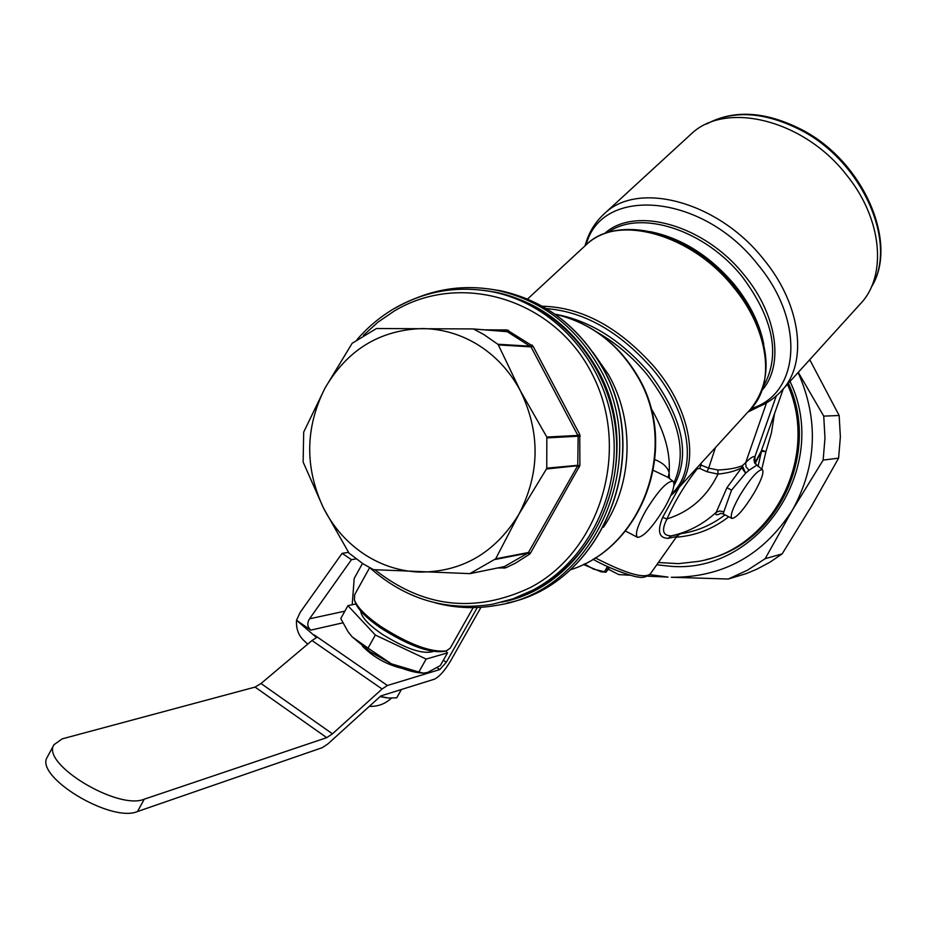 <?xml version="1.0" encoding="UTF-8"?>
<svg xmlns="http://www.w3.org/2000/svg" width="927" height="927" viewBox="0 0 927 927"><rect width="100%" height="100%" fill="white"/><g stroke="black" fill="none" stroke-linecap="round" stroke-linejoin="round"><path stroke-width="1.39" d="M809.734 359.699L839.155 415.505L823.732 416.119L798.274 372.341M782.168 553.882L765.134 558.714L792.539 509.908C763.466 555.192 723.048 577.648 671.275 577.266L728.251 579.016L746.27 573.616L757.046 569.085L769.978 562.168L782.168 553.882L811.646 505.922L838.599 458.158L840.372 436.86L839.155 415.505M649.781 574.613L668.066 577.092L647.649 576.188M630.279 575.261L618.738 574.578L608.425 569.282M838.599 458.158L823.153 460.082L824.972 438.135L823.732 416.119M798.101 372.527C818.819 419.467 816.965 465.25 792.539 509.908L823.153 460.082M728.251 579.016L747.371 570.256L765.134 558.714M656.779 564.763L668.448 566.073C757.915 575.876 831.426 467.115 790.024 381.437M705.656 559.711C777.498 544.126 820.951 453.21 788.379 383.257M787.429 384.299C820.349 456.443 772.759 549.19 698.355 561.403L678.39 563.651L658.379 562.504M774.508 413.662L771.357 433.118L765.945 451.658L761.484 451.275L761.53 450.337M761.588 450.186L765.945 451.658L761.785 469.213M595.204 557.822C625.725 573.512 644.08 578.9 650.267 573.987L676.722 536.513L668.17 538.344C658.946 538.205 657.092 531.217 662.62 517.417L679.271 487.185M783.292 388.865L761.322 450.939L754.96 462.874M762.365 469.653C764.219 472.202 761.484 479.943 754.172 492.886C744.091 509.271 736.698 517.799 731.982 518.46C729.816 516.316 732.469 508.587 739.966 495.238C750.418 478.309 757.88 469.78 762.365 469.653L754.752 463.245L753.952 459.919L754.937 456.629L754.949 462.851M680.603 533.929L671.357 535.864C662.678 535.818 661.229 530.186 667.023 518.946C674.427 501.901 684.474 485.215 697.15 468.9L699.618 468.402L701.322 464.809L700.882 463.535M758.054 466.408L761.484 451.275L755.157 463.419M720.905 513.315C716.339 515.551 714.787 515.203 716.247 512.26L726.919 487.764L741.658 467.718C735.899 470.951 728.008 473.071 717.973 474.103L706.953 471.727L699.618 468.402M699.85 464.659L708.657 468.135L706.953 471.727M662.62 517.417L667.023 518.946C690.082 511.658 707.069 496.71 717.973 474.103L717.892 469.989L708.657 468.135L715.447 447.579M696.455 468.367L697.15 468.9M668.17 538.344L671.357 535.864C688.274 532.133 703.245 524.265 716.247 512.26L719.885 510.928L723.767 511.913L731.554 490.14L745.632 473.222L748.993 470.313L745.957 466.629L745.69 462.666L742.342 465.69C736.49 468.123 728.332 469.56 717.892 469.989M754.659 463.083L754.821 461.959L756.872 465.516M731.809 518.367L723.257 513.964L723.767 511.913M689.19 135.829L691.403 133.789C725.841 100.776 803.686 119.606 846.363 174.751C882.631 218.981 887.406 276.594 859.908 304.346L782.353 389.896M747.927 412.04L758.692 406.721M742.342 465.69L741.658 467.718L745.632 473.222L742.342 465.69M608.83 567.15L605.957 572.144L593.489 569.108L584.392 563.906M607.486 566.536L604.416 571.855M750.186 409.56L752.446 408.969C763.651 405.493 773.188 399.63 781.044 391.356C808.217 364.079 801.785 305.377 763.605 259.293C718.576 201.901 638.842 180.556 604.96 213.152L691.403 133.789M609.63 567.521L605.957 572.144M583.303 564.45L601.009 571.797L605.991 572.214M654.995 459.665C663.141 462.99 667.846 467.393 669.132 472.874L669.456 478.517M668.135 477.509L669.132 472.874C670.592 452.863 664.485 431.182 650.824 407.822M653.419 470.418L667.799 477.254M645.679 510.881C657.985 490.939 667.092 481.043 672.99 481.217C675.516 484.346 672.724 493.187 664.624 507.741C652.828 526.953 643.836 536.837 637.637 537.393C634.671 534.809 637.359 525.98 645.679 510.881M603.512 527.22C633.014 483.338 634.983 420.649 608.263 374.299L593.037 352.399M473.164 607.625L450.267 648.1L446.35 650.881C431.078 652.666 409.201 644.52 380.742 626.443C365.829 616.049 357.046 607.185 354.404 599.839L354.647 594.728M445.18 651.148L443.848 651.461C429.085 653.187 408.007 645.354 380.591 627.938C366.223 617.915 357.764 609.363 355.215 602.272L354.577 600.348M433.176 651.484C422.793 654.589 405.748 648.807 382.028 634.126C368.367 624.659 361.263 616.965 360.707 611.055M417.532 297.544C443.222 287.44 469.734 285.029 497.081 290.325C540.371 299.885 574.045 324.96 598.112 365.562C653.686 456.837 595.713 591.067 497.301 605.238C476.432 609.062 455.783 608.274 435.354 602.863M447.498 652.909L426.153 659.062L418.842 672.017L423.372 673.129L427.637 672.446L440.325 665.574L447.498 652.909L445.69 651.044M426.153 659.062L375.331 635.041L347.915 605.655L355.875 603.975M483.616 290.348C531.692 296.779 569.062 322.202 595.737 366.617C648.796 454.114 596.976 582.863 503.454 601.808M347.915 605.655L340.765 618.529L347.949 631.565L352.214 636.907L368.031 648.112L375.331 635.041M348.807 632.77L352.214 636.907L370 651.669L391.414 663.836L368.031 648.112M421.912 673.014C413.929 672.608 403.766 669.549 391.414 663.836L418.842 672.017M501.831 602.202L519.062 596.942L535.609 589.456C590.731 560.325 624.416 491.913 615.146 425.609C606.049 359.27 555.435 303.963 495.134 292.144L483.384 290.313M402.341 668.425C386.907 664.786 373.593 657.37 362.411 646.154M307.706 644.138L303.882 640.534C298.506 635.563 296.049 628.796 296.513 620.267L316.57 637.556L311.993 640.522L261.008 683.512L255.064 687.092L62.225 738.854L53.951 744.729L47.323 757.069C34.079 776.49 111.217 823.164 137.509 811.519L322.306 747.66L328.031 743.802L380.812 695.945L434.346 679.201C439.259 676.872 444.659 670.8 450.557 661.009L480.962 607.324M477.301 607.521L446.304 662.272L439.804 669.561L387.405 685.493L314.276 634.983M296.513 620.267L310.812 630.128C307.312 627.046 306.883 623.268 309.525 618.819L351.46 559.665L342.098 553.349L300.174 612.376L296.513 620.267M484.705 329.838L506.93 329.954L506.698 331.53L472.863 328.934L376.466 328.529L352.133 343.303L324.971 388.17L303.697 432.098L303.129 462.063L323.523 508.135L349.015 553.129L363.222 563.917L373.523 569.653L469.838 573.628L495.667 558.83L518.819 514.392L546.443 469.004L579.896 465.47L530.522 553.037L528.436 552.492L527.915 553.106L529.468 554.265L530.522 553.037M579.896 465.47L579.746 434.415L533.106 346.304L506.93 329.954M497.683 567.984L505.574 567.903L515.342 563.222L529.468 554.265M137.509 811.519L144.253 799.19L326.744 737.649L332.469 733.825L382.086 689.004L387.405 685.493M352.202 604.752L354.195 578.448L362.503 563.442M533.106 346.304L531.009 346.872L507.231 331.681L473.164 328.958L507.231 331.681L508.529 330.313M579.746 434.415L577.857 435.412L578.135 436.235L580.267 436.061M579.34 467.092L577.475 466.13L528.436 552.492L495.667 558.83M470.441 573.558L504.3 566.594L505.574 567.903M503.964 568.193L503.604 566.768M144.253 799.19C118.088 810.557 40.846 763.86 53.951 744.729M348.517 552.341L342.098 553.349M356.003 558.911L351.46 559.665M532.086 345.018L530.511 346.223L497.811 344.241L483.593 334.38L473.72 329.12M497.811 344.241L498.332 344.914L531.009 346.872L577.857 435.412L546.837 437.034L520.36 390.8L498.332 344.914M547.127 437.892L578.135 436.235L577.764 465.308L546.756 468.147L546.837 437.034M546.756 468.147L546.443 469.004M324.971 388.17C347.208 349.966 379.537 330.093 421.959 328.564C441.148 328.726 459.259 333.813 476.304 343.824C494.925 355.064 509.618 370.719 520.36 390.8C540.487 432.469 539.966 473.674 518.819 514.392C494.948 553.129 461.669 572.353 418.958 572.075C399.815 571.159 382.005 565.493 365.551 555.088C347.602 543.442 333.593 527.799 323.523 508.135C304.635 467.718 305.122 427.729 324.971 388.17M380.209 696.49L388.737 698.019L396.71 697.846L401.414 689.503M380.105 696.594L386.988 697.88M728.738 516.779C713.106 528.935 695.598 535.736 676.223 537.197M724.96 514.844C711.982 524.867 697.544 531.101 681.635 533.558M776.281 395.922L754.937 456.629C753.199 456.049 750.117 458.065 745.69 462.666L766.513 402.863M602.886 215.064L604.96 213.152C595.169 221.901 588.529 232.793 585.041 245.84M756.525 465.308L748.993 470.313M731.554 490.14L726.919 487.764M586.177 244.763C601.403 185.342 702.423 193.14 757.788 264.485C805.864 321.796 799.688 394.635 751.148 408.517M650.233 231.669C681.843 238.112 710.001 255.864 734.705 284.948C750.128 304.172 759.816 323.952 763.778 344.323M608.251 232.318C639.897 209.073 705.018 229.595 742.481 277.034C773.686 319.131 780.673 355.574 763.454 386.35M542.283 306.234C582.086 307.161 619.642 327.613 654.949 367.602C692.179 411.924 700.186 466.93 675.598 491.206L670.742 495.678M585.215 245.678L587.173 243.871C618.054 213.917 691.681 234.207 733.593 287.37C769.132 330.116 775.54 384.323 750.522 409.189L676.803 489.885M597.498 332.445C616.096 343.152 632.585 357.138 646.965 374.404C678.796 416.177 687.788 452.318 673.917 482.816M555.864 314.357C589.954 320.684 621.02 340.082 649.039 372.55C682.747 417.254 691.032 454.983 673.894 485.725M546.362 308.598C584.497 311.634 620.001 331.912 652.875 369.456C690.905 414.659 697.996 470.777 671.461 493.929M750.522 409.189C774.462 378.9 770.777 340.221 739.479 293.129L746.652 303.743L734.022 285.898L718.251 269.062L705.03 257.973L690.905 248.459L705.03 257.973L726.467 277.474L739.479 293.129L751.299 311.762M604.601 233.558C634.833 205.435 704.752 224.89 744.427 275.296C777.243 314.867 784.126 365.157 762.249 390.012M707.011 123.812C733.651 109.734 765.03 111.889 801.137 130.278C862.91 162.144 898.298 244.079 871.461 286.814M527.533 299.05L587.173 243.871C612.666 220.487 663.234 226.026 704.404 257.625L679.815 242.329M554.902 314.149C590.279 322.538 617.753 343.21 637.324 376.188C679.282 445.493 643.292 547.208 570.14 569.896M488.459 288.853L500.592 290.754C543.72 300.278 577.278 325.261 601.252 365.69C655.076 454.311 601.947 584.752 506.999 603.06C602.237 584.566 655.227 454.3 601.461 365.759C577.486 325.319 543.871 300.313 500.592 290.754L497.081 290.325M370.209 568.066C405.69 599.421 446.455 611.484 492.527 604.253L513.164 598.761L532.886 590.105C588.17 560.893 621.971 492.249 612.666 425.713C603.547 359.143 552.782 303.65 492.307 291.796C457.602 285.389 425.018 290.951 394.531 308.471M374.879 569.734C423.013 607.695 474.763 613.662 530.151 587.648C600.812 551.032 631.044 449.56 592.446 374.589C554.879 299.039 461.02 270.811 394.276 311.008L378.042 322.109L363.361 335.412M437.115 667.718L439.804 669.561M342.816 622.84L310.812 630.128M382.086 689.004L311.993 640.522M443.338 660.256L446.304 662.272M344.856 611.171L309.525 618.819M470.684 573.465L504.3 566.594L527.915 553.106L495.134 559.468M332.469 733.825L261.008 683.512M326.744 737.649L255.064 687.092M650.267 573.987C646.223 577.173 642.156 578.158 638.066 576.942C638.054 577.822 613.848 571.194 592.944 559.224M676.722 536.49L679.723 534.126M720.349 513.303L723.141 513.906M706.641 123.986C733.883 109.305 765.69 111.252 802.052 129.815C863.802 161.727 899.086 243.674 871.299 287.185M672.99 481.217L667.834 477.278M637.37 537.266L625.435 531.02M554.891 314.137C590.615 322.596 618.263 343.349 637.857 376.374C679.723 445.574 643.871 546.976 570.128 569.908M369.618 567.73L354.52 594.949M495.134 292.144L492.307 291.796C457.474 285.377 424.763 290.962 394.184 308.552C380.186 316.814 367.799 327.173 356.999 339.641M369.34 706.351C377.845 706.675 385.238 703.929 391.507 698.089"/></g></svg>
